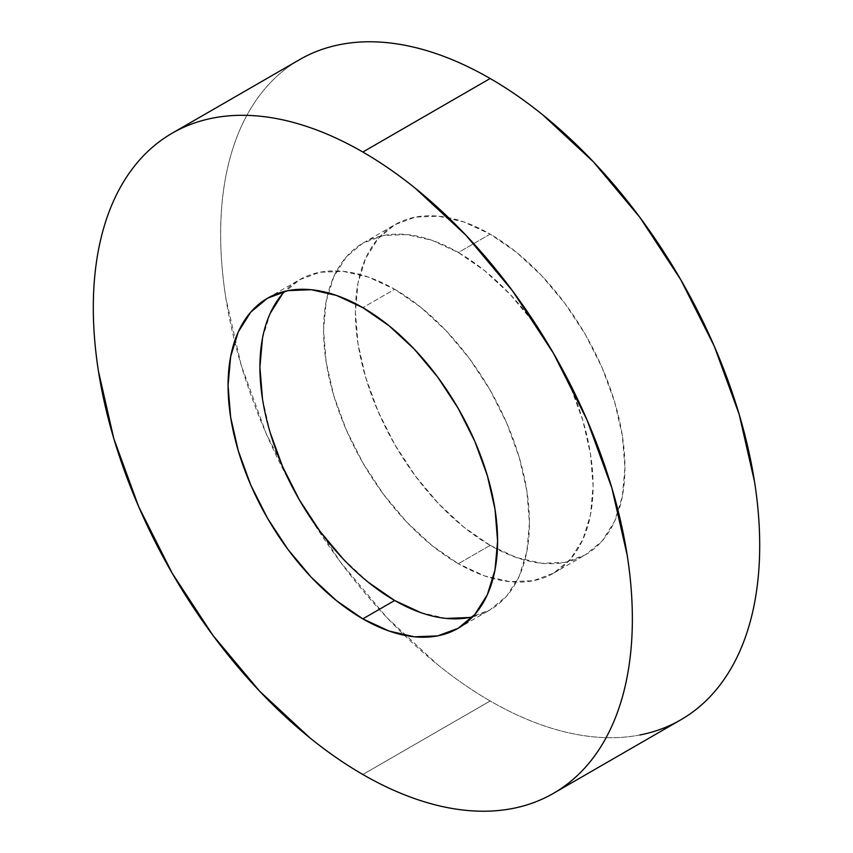 <?xml version="1.0" encoding="UTF-8"?>
<svg xmlns="http://www.w3.org/2000/svg" width="853" height="853" viewBox="0 0 853 853"><rect width="100%" height="100%" fill="white"/><g stroke="black" fill="none" stroke-linecap="round" stroke-linejoin="round"><path stroke-width="0.64" stroke-dasharray="4.26 3.2" d="M639.91 734.977C625.196 737.834 609.66 738.453 593.315 736.832C576.969 735.211 560.112 731.384 542.753 725.349C525.395 719.314 507.866 711.189 490.166 700.974A381.174 220.074 -120 0 1 404.418 635.293A381.174 220.074 -120 0 1 234.639 341.232A381.174 220.074 -120 0 1 299.584 59.635C287.066 66.854 275.892 76.13 266.061 87.443C256.231 98.756 247.924 111.903 241.154 126.873C234.383 141.843 229.265 158.349 225.81 176.4C222.366 194.452 220.639 213.687 220.639 234.127C220.639 254.567 222.366 275.796 225.81 297.836L241.154 365.073L266.061 433.26L299.584 499.783L340.422 562.063L387.027 617.732L437.589 664.636C454.948 678.647 472.477 690.759 490.166 700.974L362.834 774.492L490.166 700.974A381.174 220.074 -120 0 0 680.758 719.847M458.338 563.737A190.592 110.037 60 0 1 333.822 395.792A190.592 110.037 60 0 1 363.037 243.062A190.592 110.037 60 0 1 458.338 252.509L490.166 234.127A190.592 110.037 -120 0 0 394.875 224.691A190.592 110.037 -120 0 0 365.66 377.41A190.592 110.037 -120 0 0 490.166 545.355L458.338 563.737L490.166 545.355A190.592 110.037 -120 0 0 585.467 554.791A190.592 110.037 -120 0 0 614.682 402.072A190.592 110.037 -120 0 0 490.166 234.127L458.338 252.509A190.592 110.037 60 0 1 582.844 420.454A190.592 110.037 60 0 1 553.629 573.173A190.592 110.037 60 0 1 458.338 563.737L484.621 575.924L509.913 581.661L533.21 580.733L553.629 573.173L570.39 559.269L582.844 539.554L590.511 514.796L593.102 485.922L590.511 454.073L582.844 420.454L570.39 386.356L553.629 353.099L533.21 321.954L509.913 294.125L484.621 270.678L458.338 252.509L432.044 240.311L406.764 234.575L383.466 235.503L363.037 243.062L346.275 256.966L333.822 276.681L326.155 301.45L323.564 330.314L326.155 362.173L333.822 395.792L346.275 429.88L363.037 463.136L383.466 494.282L406.764 522.111L432.044 545.568L458.338 563.737M282.61 293.731L299.371 279.827L319.79 272.267L343.087 271.339L368.379 277.076L394.662 289.263L362.834 307.645L394.662 289.263A190.592 110.037 -120 0 0 299.371 279.827A190.592 110.037 -120 0 0 284.795 291.331M368.379 582.322L343.087 558.875M270.156 432.546L262.489 398.927M262.489 338.204L270.156 313.446M472.701 616.804A190.592 110.037 -120 0 0 489.963 609.938A190.592 110.037 -120 0 0 519.178 457.208A190.592 110.037 -120 0 0 394.662 289.263L420.955 307.432L446.236 330.889L469.534 358.718L489.963 389.864L506.725 423.12L519.178 457.208L526.845 490.827L529.436 522.686L526.845 551.55L519.178 576.319L506.725 596.034L489.963 609.938L469.534 617.497M446.236 618.425L420.955 612.689M490.166 545.355L463.883 527.186L438.591 503.739L415.294 475.899L394.875 444.765L378.114 411.498L365.66 377.41L357.993 343.791L355.402 311.931L357.993 283.068L365.66 258.31L378.114 238.595L394.875 224.691L415.294 217.12L438.591 216.193L463.883 221.94L490.166 234.127L516.46 252.296L541.74 275.743L565.038 303.583L585.467 334.717L602.229 367.984L614.682 402.072L622.349 435.691L624.94 467.551L622.349 496.414L614.682 521.172L602.229 540.887L585.467 554.791L565.038 562.362L541.74 563.289L516.46 557.542L490.166 545.355M363.037 243.062L394.875 224.691M267.533 298.209L299.371 279.827M458.125 628.309L489.963 609.938M553.629 573.173L585.467 554.791"/><path stroke-width="1.28" d="M639.91 734.977C654.624 732.119 668.24 727.076 680.758 719.847A381.174 220.074 -120 0 0 739.188 414.409A381.174 220.074 -120 0 0 490.166 78.508L362.834 152.026A381.174 220.074 60 0 1 611.846 487.927A381.174 220.074 60 0 1 553.416 793.365A381.174 220.074 60 0 1 362.834 774.492A381.174 220.074 60 0 1 113.812 438.591A381.174 220.074 60 0 1 172.242 133.153A381.174 220.074 60 0 1 362.834 152.026L490.166 78.508C472.477 68.293 454.948 60.168 437.589 54.134C420.23 48.099 403.373 44.271 387.027 42.65C370.671 41.029 355.136 41.648 340.422 44.505C325.707 47.363 312.091 52.406 299.584 59.635L172.242 133.153C184.76 125.924 198.376 120.881 213.09 118.023C227.804 115.166 243.34 114.547 259.685 116.168C276.031 117.789 292.888 121.616 310.247 127.651C327.605 133.686 345.134 141.811 362.834 152.026C380.523 162.241 398.052 174.353 415.411 188.364L465.973 235.268L512.578 290.937L553.416 353.217L586.939 419.74L611.846 487.927L627.19 555.164C630.634 577.204 632.361 598.433 632.361 618.873C632.361 639.313 630.634 658.548 627.19 676.6C623.735 694.651 618.617 711.157 611.846 726.127C605.076 741.097 596.769 754.244 586.939 765.557C577.108 776.87 565.934 786.146 553.416 793.365C540.909 800.594 527.293 805.637 512.578 808.495C497.864 811.352 482.329 811.971 465.973 810.35C449.627 808.729 432.77 804.901 415.411 798.866C398.052 792.832 380.523 784.707 362.834 774.492C345.134 764.277 327.605 752.165 310.247 738.154L259.685 691.25L213.09 635.581L172.242 573.301L138.719 506.778L113.812 438.591L98.479 371.354C95.024 349.314 93.297 328.085 93.297 307.645C93.297 287.205 95.024 267.97 98.479 249.918C101.933 231.867 107.041 215.361 113.812 200.391C120.582 185.421 128.888 172.274 138.719 160.961C148.55 149.648 159.724 140.372 172.242 133.153M362.834 618.873A190.592 110.037 60 0 1 238.318 450.928A190.592 110.037 60 0 1 267.533 298.209A190.592 110.037 60 0 1 362.834 307.645A190.592 110.037 60 0 1 487.34 475.59A190.592 110.037 60 0 1 458.125 628.309A190.592 110.037 60 0 1 362.834 618.873L394.662 600.491L362.834 618.873L389.117 631.06L414.409 636.807L437.706 635.88L458.125 628.309L474.886 614.405L487.34 594.69L495.007 569.932L497.598 541.069L495.007 509.209L487.34 475.59L474.886 441.502L458.125 408.235L437.706 377.101L414.409 349.261L389.117 325.814L362.834 307.645L336.54 295.458L311.26 289.711L287.962 290.638L267.533 298.209L250.771 312.113L238.318 331.828L230.651 356.586L228.06 385.449L230.651 417.309L238.318 450.928L250.771 485.016L267.533 518.283L287.962 549.417L311.26 577.257L336.54 600.704L362.834 618.873M284.795 291.331A190.592 110.037 -120 0 0 274.922 447.132A190.592 110.037 -120 0 0 394.662 600.491L368.379 582.322M343.087 558.875L319.79 531.046L299.371 499.901L282.61 466.644L270.156 432.546M262.489 398.927L259.898 367.078L262.489 338.204M270.156 313.446L282.61 293.731M469.534 617.497L446.236 618.425M420.955 612.689L394.662 600.491A190.592 110.037 -120 0 0 472.701 616.804M553.416 793.365L680.758 719.847C693.276 712.628 704.45 703.352 714.281 692.039C724.112 680.726 732.418 667.579 739.188 652.609C745.959 637.639 751.066 621.133 754.521 603.082C757.976 585.03 759.703 565.795 759.703 545.355C759.703 524.915 757.976 503.686 754.521 481.646L739.188 414.409L714.281 346.222L680.758 279.699L639.91 217.419L593.315 161.75L542.753 114.846C525.395 100.835 507.866 88.723 490.166 78.508A381.174 220.074 -120 0 0 299.584 59.635"/></g></svg>
